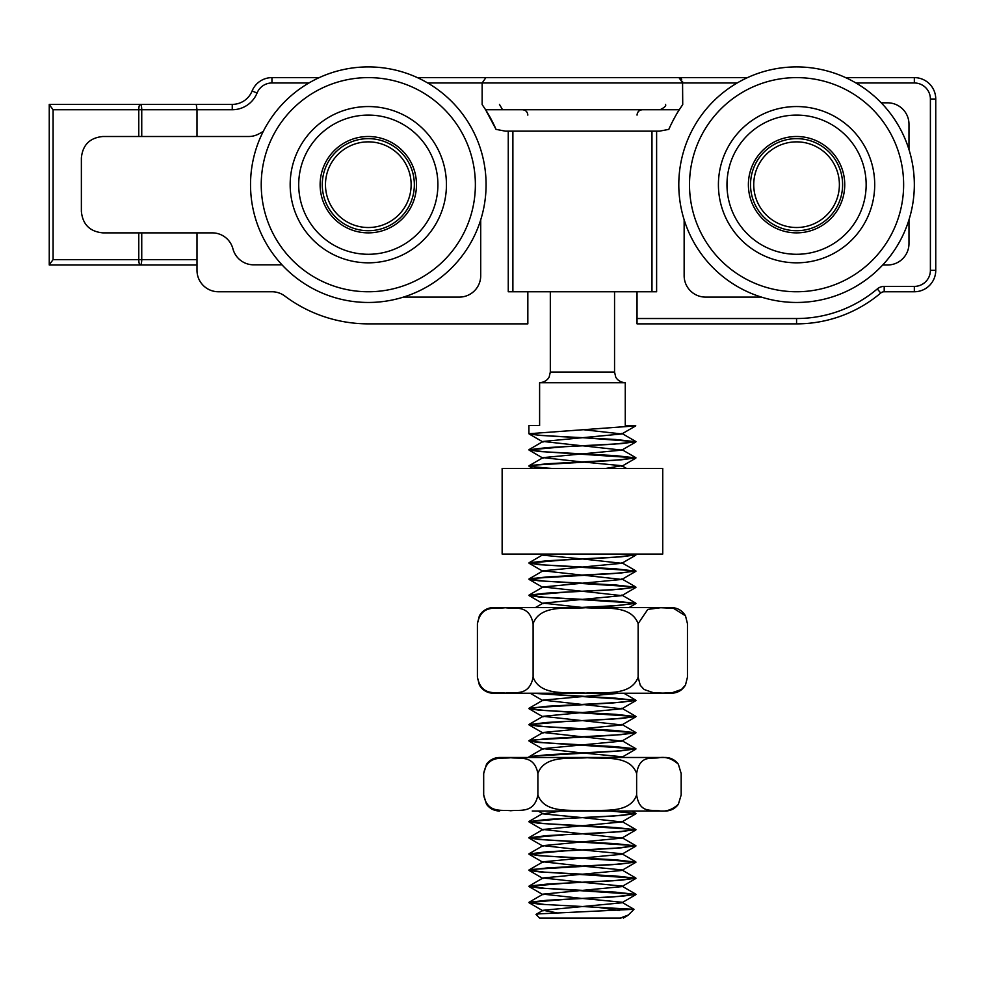 <?xml version="1.0" encoding="UTF-8"?>
<svg xmlns="http://www.w3.org/2000/svg" width="985" height="985" viewBox="0 0 985 985"><rect width="100%" height="100%" fill="white"/><g stroke="black" fill="none" stroke-linecap="round" stroke-linejoin="round"><path stroke-width="1.48" d="M527.837 291.757L527.837 323.868L368.304 323.868A139.18 139.18 0 0 1 284.788 296.029A21.411 21.411 0 0 0 271.946 291.757L218.411 291.757A21.411 21.411 0 0 1 197 270.346L197 232.866L102.785 232.866C89.807 231.573 82.666 224.432 81.373 211.455L81.373 157.92C82.666 144.943 89.807 137.802 102.785 136.509L197 136.509L197 109.741L232.251 109.741A26.767 26.767 0 0 0 257.06 93.009A16.055 16.055 0 0 1 271.946 82.974L308.933 82.974M480.717 219.79L480.717 275.689A21.411 21.411 0 0 1 459.305 297.101L403.407 297.101M282.03 264.854A21.411 21.411 0 0 0 281.144 264.83L253.662 264.83A21.411 21.411 0 0 1 232.94 248.848A21.411 21.411 0 0 0 212.231 232.866L197 232.866M197 136.509L248.602 136.509A21.411 21.411 0 0 0 258.316 134.182A57.462 57.462 0 0 0 263.327 131.3M761.467 297.101L705.555 297.101A21.411 21.411 0 0 1 684.144 275.689L684.144 219.79M881.23 102.822L887.571 102.822A21.411 21.411 0 0 1 908.983 124.233L908.983 149.585M908.983 219.79L908.983 243.578A21.411 21.411 0 0 1 887.571 264.99L882.72 264.99M681.14 78.603L681.706 79.305M682.556 81.386L682.728 104.607A139.18 139.18 0 0 0 668.84 129.38L659.457 131.153L512.889 131.153L512.889 291.757L656.613 291.757L656.613 131.153M637.036 291.757L637.036 323.868L796.57 323.868A130.266 130.266 0 0 0 880.738 293.025A5.356 5.356 0 0 1 884.198 291.757L914.339 291.757A21.411 21.411 0 0 0 935.75 270.346L935.75 99.029A21.411 21.411 0 0 0 914.339 77.618L845.635 77.618M49.25 104.607L49.25 264.768L49.25 104.607L53.091 109.741L138.774 109.741L138.774 136.509M49.25 264.99L197 264.99M747.504 77.618L417.369 77.618A117.769 117.769 0 0 0 319.238 77.618L271.946 77.618A21.411 21.411 0 0 0 252.098 91.002A21.411 21.411 0 0 1 232.251 104.385L49.25 104.385M196.261 104.385L197 109.741L138.774 109.741A5.356 1.514 90 0 1 140.289 104.385A5.356 1.453 90 0 1 141.742 109.741L141.742 136.509M49.25 264.768L53.091 259.634L53.091 109.741M678.948 77.618L682.728 82.974L737.199 82.974M659.457 131.153L505.416 131.153L496.034 129.38A139.18 139.18 0 0 0 482.145 104.607L482.145 82.974L485.925 77.618M668.84 129.38C669.517 127.188 676.72 113.177 679.281 109.741L682.728 104.607M494.322 125.587L485.593 109.741L496.034 129.38M495.553 128.284L494.741 126.499M508.26 131.153L508.26 291.757L512.889 291.757M482.145 104.607L485.593 109.741L679.281 109.741M839.195 180.587A42.823 42.823 0 0 1 800.657 227.313A42.823 42.823 0 0 1 753.931 188.788A42.823 42.823 0 0 1 792.469 142.062A42.823 42.823 0 0 1 839.195 180.587M408.418 169.679A42.823 42.823 0 0 1 383.313 224.802A42.823 42.823 0 0 1 328.19 199.696A42.823 42.823 0 0 1 353.295 144.573A42.823 42.823 0 0 1 408.418 169.679M394.357 222.647A46.036 46.036 0 0 1 330.357 210.741A46.036 46.036 0 0 1 342.251 146.728A46.036 46.036 0 0 1 406.263 158.634A46.036 46.036 0 0 1 394.357 222.647M341.032 144.967A48.179 48.179 0 0 1 408.024 157.415A48.179 48.179 0 0 1 395.576 224.408A48.179 48.179 0 0 1 328.584 211.96A48.179 48.179 0 0 1 341.032 144.967M412.53 249.106A78.147 78.147 0 0 1 303.885 228.914A78.147 78.147 0 0 1 324.077 120.269A78.147 78.147 0 0 1 432.723 140.461A78.147 78.147 0 0 1 412.53 249.106M301.644 87.591A117.769 117.769 0 0 1 465.4 118.028A117.769 117.769 0 0 1 434.964 281.784A117.769 117.769 0 0 1 271.207 251.347A117.769 117.769 0 0 1 301.644 87.591M407.692 242.064A69.59 69.59 0 0 1 310.928 224.075A69.59 69.59 0 0 1 328.916 127.311A69.59 69.59 0 0 1 425.68 145.3A69.59 69.59 0 0 1 407.692 242.064M404.909 72.742A117.769 117.769 0 0 0 319.238 77.618A117.769 117.769 0 0 1 417.369 77.618M796.04 230.724A46.036 46.036 0 0 1 750.533 184.158A46.036 46.036 0 0 1 797.099 138.651A46.036 46.036 0 0 1 842.606 185.217A46.036 46.036 0 0 1 796.04 230.724M797.124 136.509A48.179 48.179 0 0 1 844.736 185.242A48.179 48.179 0 0 1 796.015 232.866A48.179 48.179 0 0 1 748.391 184.133A48.179 48.179 0 0 1 797.124 136.509M795.658 262.823A78.147 78.147 0 0 1 718.422 183.789A78.147 78.147 0 0 1 797.468 106.552A78.147 78.147 0 0 1 874.705 185.586A78.147 78.147 0 0 1 795.658 262.823M797.924 66.918A117.769 117.769 0 0 1 914.326 186.042A117.769 117.769 0 0 1 795.203 302.457A117.769 117.769 0 0 1 678.8 183.333A117.769 117.769 0 0 1 797.924 66.918M795.757 254.278A69.59 69.59 0 0 1 726.979 183.887A69.59 69.59 0 0 1 797.37 115.097A69.59 69.59 0 0 1 866.147 185.488A69.59 69.59 0 0 1 795.757 254.278M635.953 441.748L615.465 439.47L539.312 435.358L528.982 433.72L635.781 425.852L625.266 425.582L625.266 382.759L539.608 382.759L539.608 425.582L528.908 425.582L528.908 433.609C532.072 434.964 549.925 436.306 582.431 437.66L635.965 441.699L621.067 443.669L547.02 447.596L528.908 449.776L544.582 451.807L635.965 457.865L621.067 459.835L547.032 463.763L529.08 465.733L534.917 467.173L551.6 468.404M635.953 457.926L615.465 455.636L539.312 451.524L528.982 449.886L564.971 446.697L612.842 444.297L635.965 441.699M549.852 468.404L529.179 466.262L531.321 465.277L612.842 460.463L635.965 457.865M635.953 587.257L615.465 584.979L539.312 580.854L529.179 579.439L531.321 578.441L612.842 573.627L635.965 571.14L615.465 568.813L539.312 564.688L528.982 563.051L564.971 559.874L612.842 557.461L635.965 554.863L621.067 556.833L546.983 560.773L529.08 562.743L544.582 564.971L635.793 570.82L621.067 572.999L547.044 576.927L529.093 578.897L544.582 581.138L635.781 586.986L621.055 589.165L546.995 593.105L529.08 595.075L544.582 597.304L635.781 603.152L618.888 605.479L578.54 607.597M635.953 554.924L632.567 554.062M633.38 554.062L635.965 554.863M635.953 603.423L615.465 601.145L539.312 597.021L528.982 595.396L564.971 592.207L612.842 589.793L635.965 587.195M580.756 607.597L612.842 605.96L635.965 603.362M635.953 716.587L615.465 714.31L539.312 710.185L529.179 708.769L531.321 707.784L612.842 702.958L635.965 700.47L615.465 698.143L531.925 693.243M532.614 693.243L635.793 700.15L621.067 702.33L547.044 706.27L528.908 708.449L544.582 710.468L635.965 716.538L621.055 718.496L546.983 722.436L528.896 724.615L544.582 726.634L635.965 732.705L621.067 734.662L547.032 738.602L528.908 740.782L544.582 742.801L635.965 748.871L621.055 750.841L546.995 754.769L529.08 756.739L530.065 757.49M635.953 748.932L615.465 746.642L539.312 742.518L529.191 741.102L531.321 740.117L612.842 735.29L635.965 732.803L615.465 730.476L539.312 726.351L528.982 724.726L564.971 721.537L612.842 719.124L635.965 716.538M529.745 757.49L528.982 757.059L531.321 756.283L612.842 751.457L635.965 748.871M635.953 829.764L615.465 827.474L539.312 823.361L528.982 821.724L564.971 818.535L612.842 816.134L635.965 813.536L621.067 815.506L547.032 819.434L528.908 821.613L544.582 823.645L635.781 829.493L621.067 831.672L547.007 835.6L528.896 837.779L544.582 839.811L635.781 845.647L621.067 847.839L546.995 851.766L528.908 853.958L544.582 855.977L635.793 861.826L621.067 864.005L547.044 867.933L528.908 870.124L544.582 872.144L635.965 878.201L621.055 880.171L546.983 884.111L529.08 886.069L544.582 888.31L635.965 894.368L621.067 896.338L547.032 900.265L529.093 902.235L544.582 904.476L633.971 909.29L538.733 913.883L536.025 914.499L539.608 918.082L620.23 918.082L628.319 915.028M635.953 813.598L610.478 811.024M612.35 811.024L635.965 813.536M635.953 845.918L615.465 843.64L539.312 839.528L528.982 837.89L564.971 834.701L612.842 832.3L635.965 829.702M635.953 878.263L615.465 875.973L539.312 871.86L529.191 870.445L531.321 869.447L612.842 864.633L635.965 862.146L615.465 859.807L539.312 855.694L528.982 854.057L564.971 850.868L612.842 848.467L635.965 845.869M635.953 894.429L615.465 892.139L539.312 888.027L528.982 886.389L564.971 883.213L612.842 880.799L635.965 878.201M619.54 910.596L598.338 907.382L539.312 904.193L528.982 902.555L564.971 899.379L612.842 896.966L635.965 894.368M582.898 429.657L621.806 433.954L543.067 441.465L581.963 445.762M582.911 445.823L621.818 450.12L543.055 457.631L581.963 461.928M582.898 461.99L621.806 465.708L605.923 468.404M544.988 554.062L543.055 555.208L581.963 558.926M582.898 558.987L621.806 563.297L543.067 570.795L581.963 575.092M582.911 575.154L621.818 579.451L543.055 586.962L581.963 591.259M582.898 591.32L621.806 595.63L543.067 603.128L581.963 607.425M582.898 607.486L584.499 607.597M619.614 693.243L543.067 700.126L581.963 704.435M582.911 704.497L621.818 708.794L543.055 716.304L581.963 720.601M582.898 720.663L621.806 724.96L543.067 732.458L581.963 736.768M582.898 736.829L621.806 741.126L543.055 748.637L581.963 752.934M582.911 752.996L621.806 756.714L621.363 757.49M560.982 811.024L543.055 813.869L581.963 817.599M582.898 817.661L621.806 821.958L543.055 829.468L581.963 833.766M582.911 833.827L621.818 838.124L543.055 845.635L581.963 849.932M582.898 849.993L621.818 853.724L635.793 861.826M635.781 846.189L621.806 854.29L543.067 861.801L581.963 866.098M582.898 866.16L621.818 869.878M635.781 862.355L621.806 870.457L543.055 877.967L581.963 882.264M582.911 882.326L621.806 886.044L635.781 894.158M635.781 878.521L621.818 886.623L543.055 894.134L581.963 898.431M582.898 898.492L621.818 902.223M635.781 894.688L621.806 902.802L543.055 910.3L557.116 912.849M621.018 918.082L620.23 918.082M598.338 907.382L600.456 907.382M662.733 468.404L502.141 468.404L502.141 554.062L662.733 554.062L662.733 468.404M685.498 684.981C682.322 690.276 677.643 693.034 671.462 693.243L493.411 693.243A16.055 16.055 0 0 1 479.375 684.981L477.417 677.188C481.357 696.961 496.12 691.679 505.268 693.12C514.404 691.679 529.167 696.961 533.107 677.188C540.543 696.961 568.37 691.679 585.619 693.12C602.869 691.679 630.696 696.961 638.132 677.188L640.275 685.314L644.091 689.488L653.326 692.689L662.794 693.12L672.25 692.689L681.497 689.488L685.498 684.994L687.456 677.188L687.456 623.653L685.498 615.847L673.494 608.324L660.726 607.72L647.798 609.407L638.132 623.653C630.696 603.891 602.869 609.173 585.619 607.72C568.37 609.173 540.543 603.891 533.107 623.653C529.167 603.891 514.404 609.173 505.268 607.72C496.12 609.173 481.357 603.891 477.417 623.653L479.375 615.859A16.055 16.055 0 0 1 493.411 607.597L671.462 607.597C677.643 607.807 682.322 610.565 685.498 615.859M477.417 677.188L477.417 623.653M533.107 677.188L533.107 623.653M638.132 677.188L638.132 623.653M486.491 764.249C489.767 759.878 494.138 757.625 499.592 757.49L665.281 757.49A16.055 16.055 0 0 1 678.37 764.237C672.213 758.672 665.725 756.505 658.903 757.736C651.541 759.029 639.647 754.608 636.63 773.545C629.957 754.608 603.583 759.029 587.269 757.736C570.943 759.029 544.57 754.608 537.896 773.545C534.227 754.608 519.748 759.029 510.784 757.736C501.833 759.029 487.353 754.608 483.684 773.545L486.504 764.261M486.504 804.253L483.684 794.957C487.353 813.893 501.833 809.473 510.784 810.766C519.748 809.473 534.227 813.893 537.896 794.957C544.57 813.893 570.943 809.473 587.269 810.766C603.583 809.473 629.957 813.893 636.63 794.957C639.647 813.893 651.541 809.473 658.903 810.766C665.725 811.997 672.213 809.83 678.37 804.265A16.055 16.055 0 0 1 665.281 811.024L532.245 811.024M678.37 804.265L681.177 794.957L681.177 773.545L678.37 764.237M636.63 773.545L636.63 794.957M537.896 773.545L537.896 794.957M483.684 773.545L483.684 794.957M138.774 232.866L138.774 259.634L141.742 259.634L141.742 232.866M197 259.634L141.742 259.634A5.356 1.453 -90 0 1 140.289 264.99A5.356 1.514 90 0 1 138.774 259.634L53.091 259.634M427.675 82.974L682.728 82.974M855.94 82.974L914.339 82.974A16.055 16.055 0 0 1 930.394 99.029L930.394 270.346A16.055 16.055 0 0 1 914.339 286.401L884.198 286.401A10.712 10.712 0 0 0 877.278 288.937A124.91 124.91 0 0 1 796.57 318.524L637.036 318.524M651.971 131.153L651.971 291.757M914.339 82.974L914.339 77.618M930.394 99.029L935.75 99.029M930.394 270.346L935.75 270.346M914.339 286.401L914.339 291.757M884.198 286.401L884.198 291.757M877.278 288.937L880.738 293.025M796.57 318.524L796.57 323.868M271.946 77.618L271.946 82.974M252.098 91.002L257.06 93.009M232.251 104.385L232.251 109.741M307.702 96.419A107.069 107.069 0 0 1 456.572 124.085A107.069 107.069 0 0 1 428.906 272.956A107.069 107.069 0 0 1 280.036 245.29A107.069 107.069 0 0 1 307.702 96.419M797.801 77.63A107.069 107.069 0 0 1 903.627 185.919A107.069 107.069 0 0 1 795.326 291.745A107.069 107.069 0 0 1 689.512 183.456A107.069 107.069 0 0 1 797.801 77.63M614.554 291.757L614.554 372.047L550.319 372.047L549.224 376.762C549.445 376.627 547.18 382.082 539.608 382.759M637.036 115.097C637.357 111.847 639.142 110.061 642.392 109.741M527.837 115.097C527.517 111.847 525.731 110.061 522.481 109.741M665.404 104.385C666.525 105.629 664.74 107.414 660.061 109.741M499.457 104.385L502.141 109.027M627.433 915.693L623.32 918.082M529.093 902.777L543.055 910.879M529.08 886.599L543.055 894.712M529.093 870.445L543.067 878.546M529.08 854.278L543.055 862.38M529.08 838.1L543.055 846.213M635.793 830.023L621.818 838.124M529.093 821.946L543.067 830.047M635.781 813.856L621.806 821.958M538.13 811.024L543.055 813.869M635.793 749.191L621.818 757.293M529.093 741.102L543.067 749.216M635.781 733.025L621.806 741.126M529.08 724.935L543.055 733.037M635.781 716.858L621.806 724.96M529.08 708.769L543.055 716.871M635.793 700.68L621.818 708.794M530.201 693.243L543.067 700.717M635.781 603.682L629.033 607.597M529.08 595.605L543.055 603.707M635.781 587.516L621.806 595.63M529.08 579.439L543.055 587.54M635.793 571.349L621.818 579.451M529.093 563.272L543.055 571.374M635.781 555.183L621.806 563.297M541.085 554.062L543.055 555.208M529.08 466.274L532.774 468.404M635.781 458.185L621.806 466.287M529.08 450.096L543.055 458.21M635.793 442.019L621.818 450.12M529.093 433.942L543.055 442.043M635.781 425.852L621.806 433.954M621.806 433.375L635.781 441.477M543.067 441.465L529.093 449.566M621.818 449.554L635.781 457.656M543.055 457.631L529.08 465.733M621.806 465.708L626.46 468.404M634.759 554.062L635.781 554.654M543.055 554.629L529.08 562.743M621.818 562.718L635.793 570.82M543.067 570.795L529.093 578.897M621.806 578.885L635.781 586.986M543.055 586.962L529.08 595.075M621.806 595.051L635.781 603.152M543.067 603.128L535.372 607.597M623.874 693.243L635.793 700.15M543.055 700.126L529.093 708.24M621.806 708.215L635.781 716.317M543.055 716.304L529.08 724.406M621.818 724.381L635.781 732.483M543.067 732.458L529.093 740.572M621.806 740.548L635.781 748.662M543.055 748.637L529.08 756.739M631.816 811.024L635.781 813.314M543.067 813.302L529.093 821.404M621.806 821.379L635.781 829.493M543.055 829.468L529.08 837.57M621.806 837.545L635.781 845.647M543.067 845.635L529.093 853.736M543.067 861.801L529.093 869.903M621.806 869.878L635.781 877.992M543.055 877.967L529.08 886.069M543.067 894.134L529.093 902.235M621.806 902.223L633.909 909.241M543.055 910.3L536.086 914.351M628.245 915.102L633.971 909.377M614.554 372.047L615.65 376.762C615.416 376.627 617.681 382.082 625.266 382.759M550.319 291.757L550.319 372.047M486.491 804.253C489.767 808.623 494.138 810.877 499.592 811.024"/></g></svg>
